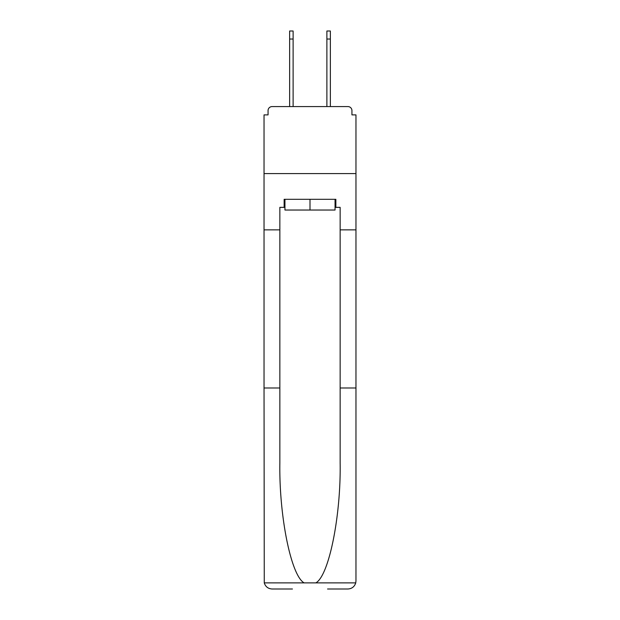 <?xml version="1.0" encoding="UTF-8"?>
<svg xmlns="http://www.w3.org/2000/svg" width="620" height="620" viewBox="0 0 620 620"><rect width="100%" height="100%" fill="white"/><g stroke="black" fill="none" stroke-linecap="round" stroke-linejoin="round"><path stroke-width="0.93" d="M340.147 387.988L355.965 387.988L355.965 580.963L355.965 114.886L351.943 114.886L351.943 110.6A4.022 4.022 0 0 0 347.921 106.578L272.079 106.578A4.022 4.022 0 0 0 268.057 110.6L268.057 114.886L264.035 114.886L264.035 173.584L355.965 173.584L264.035 173.584L264.035 229.865L279.853 229.865L279.853 462.962C279.015 516.22 291.113 575.887 304.164 582.885L315.836 582.885C328.887 575.887 340.985 516.22 340.147 462.962L340.147 207.351L335.862 207.351L335.862 199.315L284.138 199.315L284.138 207.351L284.944 207.351M347.921 106.578L330.902 106.578M289.098 106.578L272.079 106.578M351.943 114.886L351.943 110.6M268.057 110.6L268.057 114.886M335.056 199.315L335.056 210.033L284.944 210.033L284.944 199.315M310 199.315L310 210.033M279.853 387.988L264.035 387.988L264.267 582.885C265.492 586.691 268.088 588.729 272.079 589L292.446 589M327.554 589L347.921 589C351.912 588.729 354.508 586.691 355.733 582.885L355.965 580.963M264.035 387.988L264.035 229.865M355.965 229.865L340.147 229.865M284.138 207.351L279.853 207.351L279.853 229.865M335.056 207.351L335.862 207.351M289.633 39.037L289.633 31L293.113 31L293.113 39.037L289.633 39.037L289.633 106.578M293.113 106.578L293.113 39.037M326.887 106.578L326.887 31L330.367 31L330.367 39.037L326.887 39.037M330.367 106.578L330.367 39.037M264.267 582.885L304.164 582.885M315.836 582.885L355.733 582.885"/></g></svg>
